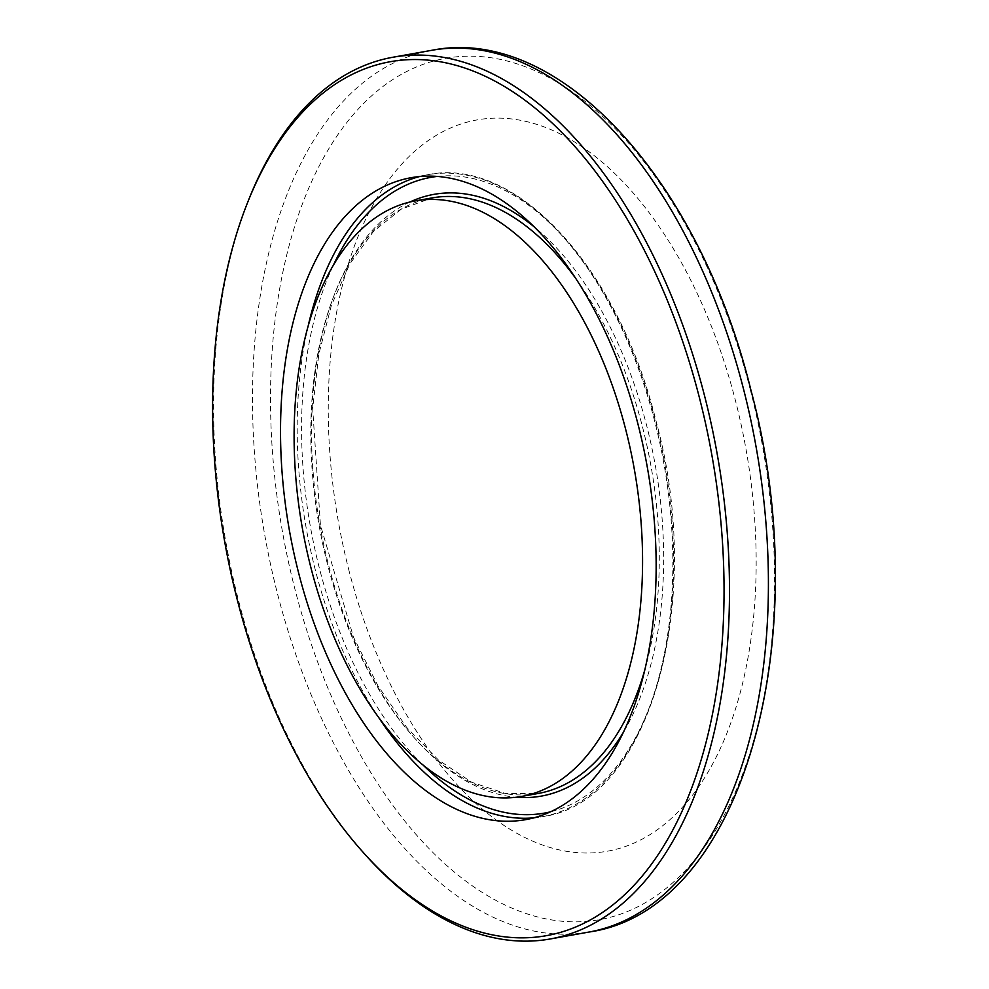 <?xml version="1.0" encoding="UTF-8"?>
<svg xmlns="http://www.w3.org/2000/svg" width="989" height="989" viewBox="0 0 989 989"><rect width="100%" height="100%" fill="white"/><g stroke="black" fill="none" stroke-linecap="round" stroke-linejoin="round"><path stroke-width="0.74" stroke-dasharray="4.95 3.71" d="M348.61 569.12A371.407 207.01 -100.1 0 0 717.952 753.556A371.407 207.01 -100.1 0 0 559.984 133.836A371.407 207.01 -100.1 0 0 348.61 569.12M248.288 200.792A447.819 249.599 -100.1 0 0 364.904 854.298M623.849 731.464A305.613 170.343 -100.1 0 0 646.88 426.444A305.613 170.343 -100.1 0 0 533.726 226.481M409.928 202.003A305.613 170.343 -100.1 0 0 319.904 525.171A305.613 170.343 -100.1 0 0 516.147 797.245M437.212 176.438A322.909 179.973 79.9 0 1 655.892 422.55A322.909 179.973 79.9 0 1 550.589 811.796M422.76 764.744A322.909 179.973 79.9 0 1 333.54 264.805M589.123 932.021A447.819 249.599 79.9 0 1 264.743 535.012A447.819 249.599 79.9 0 1 431.785 50.303M533.899 817.816A326.049 181.729 -100.1 0 0 542.306 816.679A326.049 181.729 -100.1 0 0 654.953 422.303A326.049 181.729 -100.1 0 0 427.755 174.732A326.049 181.729 -100.1 0 0 419.46 176.574M308.247 325.579A326.049 181.729 -100.1 0 0 315.095 569.108A326.049 181.729 -100.1 0 0 377.996 716.469M575.363 277.921A302.473 168.587 79.9 0 1 642.677 427.607A302.473 168.587 79.9 0 1 645.125 668.799M538.164 793.475A302.473 168.587 79.9 0 1 327.384 563.804A302.473 168.587 79.9 0 1 431.896 197.936L401.163 209.223L373.459 231.438L349.859 263.878L331.402 305.329L318.829 354.173L312.685 408.506L320.436 525.072L353.481 637.114L378.033 685.97L406.726 727.459L438.387 759.972L471.741 782.25L505.428 793.512L538.164 793.475M750.527 390.519A437.484 243.838 -100.1 0 0 415.096 67.561A437.484 243.838 -100.1 0 0 294.512 587.503A437.484 243.838 -100.1 0 0 629.956 910.461A437.484 243.838 -100.1 0 0 750.527 390.519M411.053 177.711L427.755 174.732C516.171 155.928 619.114 268.934 656.362 422.229C705.75 603.414 649.513 802.969 542.306 816.679L525.616 819.658"/><path stroke-width="1.48" d="M310.694 566.784A302.473 168.587 -100.1 0 0 521.475 796.454A302.473 168.587 -100.1 0 0 634.295 469.07A302.473 168.587 -100.1 0 0 415.195 200.915A302.473 168.587 -100.1 0 0 310.694 566.784M298.406 572.087A326.049 181.729 -100.1 0 0 525.616 819.658A326.049 181.729 -100.1 0 0 647.226 466.759A326.049 181.729 -100.1 0 0 411.053 177.711A326.049 181.729 -100.1 0 0 298.406 572.087M699.68 398.752A443.9 247.411 79.9 0 1 650.453 865.585A443.9 247.411 79.9 0 1 362.629 851.752A443.9 247.411 79.9 0 1 247.027 203.969A443.9 247.411 79.9 0 1 479.158 73.52A443.9 247.411 79.9 0 1 699.68 398.752M362.629 851.752L364.904 854.298A447.819 249.599 -100.1 0 0 550.218 938.969A447.819 249.599 -100.1 0 0 704.934 397.294A447.819 249.599 -100.1 0 0 392.868 57.251A447.819 249.599 -100.1 0 0 248.288 200.792L247.027 203.969M533.726 226.481A305.613 170.343 -100.1 0 0 409.928 202.003M516.147 797.245A305.613 170.343 -100.1 0 0 623.849 731.464M550.589 811.796A322.909 179.973 79.9 0 1 422.76 764.744M333.54 264.805A322.909 179.973 79.9 0 1 437.212 176.438M392.868 57.251L431.785 50.303A447.819 249.599 79.9 0 1 743.852 390.346A447.819 249.599 79.9 0 1 589.123 932.021L550.218 938.969M419.46 176.574A326.049 181.729 -100.1 0 0 308.247 325.579M377.996 716.469A326.049 181.729 -100.1 0 0 533.899 817.816M645.125 668.799A302.473 168.587 79.9 0 1 538.164 793.475L521.475 796.454M415.195 200.915L431.896 197.936A302.473 168.587 79.9 0 1 575.363 277.921M589.123 932.021C743.407 909.905 817.507 636.607 750.886 390C699.866 181.432 560.046 24.626 431.785 50.303"/></g></svg>
